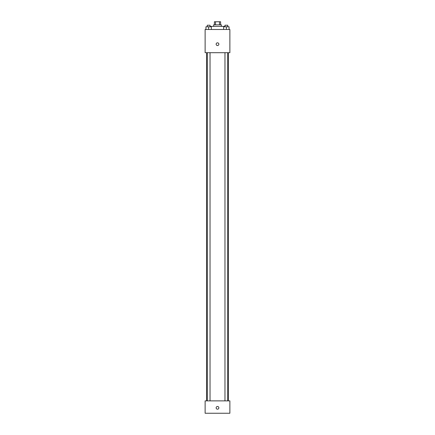 <?xml version="1.0" encoding="UTF-8"?>
<svg xmlns="http://www.w3.org/2000/svg" width="435" height="435" viewBox="0 0 435 435"><rect width="100%" height="100%" fill="white"/><g stroke="black" fill="none" stroke-linecap="round" stroke-linejoin="round"><path stroke-width="0.65" d="M215.515 24.844L215.515 21.75L214.406 21.75L214.406 24.844M215.515 21.75L220.594 21.75L220.594 24.844M219.485 24.844L219.485 21.75M213.634 26.394L213.634 24.844L221.366 24.844L221.366 26.394M224.465 26.78L224.465 26.394L210.535 26.394L210.535 26.78M205.119 29.488L229.881 29.488L229.881 52.7L205.119 52.7L205.119 29.488M217.5 45.539A1.354 1.354 0 0 1 216.325 43.511A1.354 1.354 0 0 1 218.674 43.511A1.354 1.354 0 0 1 217.5 45.539M205.119 400.869L229.881 400.869L229.881 413.25L205.119 413.25L205.119 400.869M217.5 409.188A1.354 1.354 0 0 1 216.325 407.155A1.354 1.354 0 0 1 218.674 407.155A1.354 1.354 0 0 1 217.5 409.188M223.644 29.488L223.644 26.78L229.06 26.78L229.06 29.488L229.06 26.78M226.352 29.488L226.352 26.78M227.744 26.78L227.744 25.23L224.96 25.23L224.96 26.78M205.94 29.488L205.94 26.78L211.356 26.78L211.356 29.488L211.356 26.78M208.648 29.488L208.648 26.78M210.04 26.78L210.04 25.23L207.256 25.23L207.256 26.78M228.331 400.869L228.331 52.7M206.668 400.869L206.668 52.7M224.96 52.7L224.96 400.869M227.744 52.7L227.744 400.869M210.04 400.869L210.04 52.7M207.256 400.869L207.256 52.7"/></g></svg>
